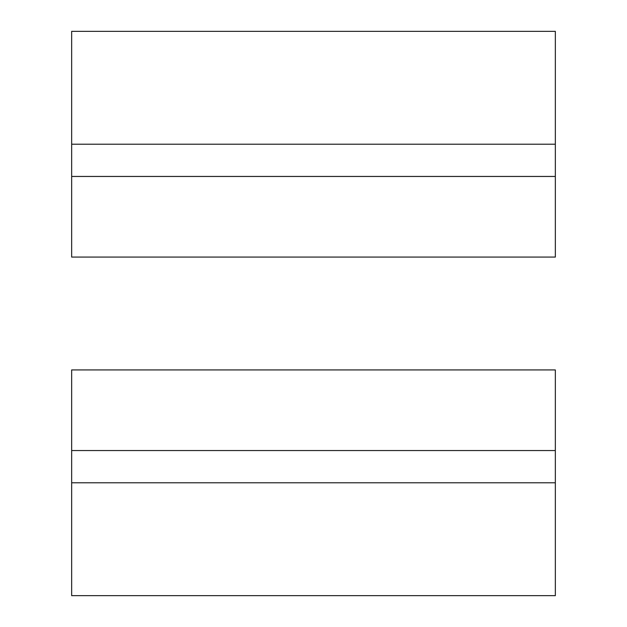<?xml version="1.0" encoding="UTF-8"?>
<svg xmlns="http://www.w3.org/2000/svg" width="627" height="627" viewBox="0 0 627 627"><rect width="100%" height="100%" fill="white"/><g stroke="black" fill="none" stroke-linecap="round" stroke-linejoin="round"><path stroke-width="0.94" d="M555.342 257.07L71.658 257.07L71.658 176.453L555.342 176.453L555.342 257.07M71.658 176.453L71.658 31.35L555.342 31.35L555.342 176.453M71.658 369.93L555.342 369.93L555.342 450.547L71.658 450.547L71.658 369.93M555.342 450.547L555.342 595.65L71.658 595.65L71.658 450.547M71.658 144.21L555.342 144.21M71.658 482.79L555.342 482.79"/></g></svg>
